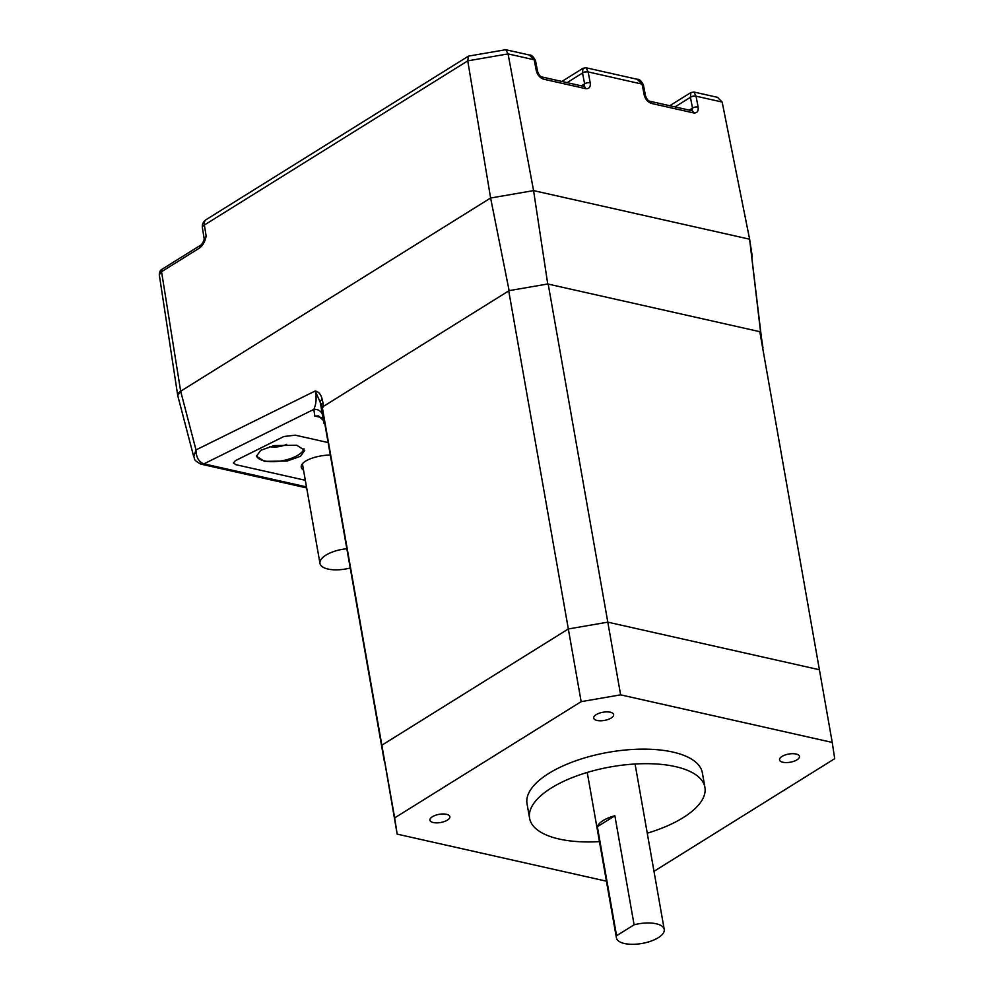 <?xml version="1.0" encoding="UTF-8"?>
<svg xmlns="http://www.w3.org/2000/svg" width="994" height="994" viewBox="0 0 994 994"><rect width="100%" height="100%" fill="white"/><g stroke="black" fill="none" stroke-linecap="round" stroke-linejoin="round"><path stroke-width="1.49" d="M324.777 423.606L324.019 423.432L320.192 402.123L315.185 390.99C318.739 391.673 321.062 394.469 322.18 399.402L323.771 406.186L509.127 290.646L490.614 198.017L533.567 190.612L749.613 239.206L762.671 347.937M321.671 417.579L314.787 416.039L313.855 409.379C316.129 404.297 316.676 398.544 315.483 392.145L315.185 390.99L196.004 449.922C196.141 457.265 198.725 461.899 203.782 463.813A8.089 5.529 104.5 0 1 200.925 464.136L201.322 464.223A8.089 5.268 102.7 0 1 201.136 464.173M283.886 436.503L235.379 460.669L233.329 462.993L235.379 460.669L283.886 436.503L295.268 435.173L328.119 442.554L295.268 435.173L283.886 436.503M305.332 480.301L235.976 464.707L233.329 462.993L235.976 464.707L305.332 480.301M193.755 456.793L177.727 395.513L180.66 391.226L490.614 198.017L533.567 190.612L749.613 239.206L752.334 256.874M324.019 423.432L323.311 420.437L318.565 415.914L314.787 416.039M509.127 290.646L547.744 283.986L760.547 331.847L749.613 239.206L722.153 102.047L717.531 97.337L693.936 92.032L696.036 96.182L698.136 107.054A4.051 1.715 -10.9 0 0 692.507 108.097L691.899 110.694M760.547 331.847L762.982 347.738M547.744 283.986L533.567 190.612L508.071 53.9L467.752 60.858L490.614 198.017L180.66 391.226L196.004 449.922L193.743 456.731C195.396 458.719 191.917 459.265 200.925 464.136M323.771 406.186L321.795 408.894M322.18 399.402A8.089 3.156 -13.2 0 0 320.192 402.123L322.578 415.144A8.089 7.567 172 0 0 313.855 409.379L203.932 463.85A8.089 5.268 102.7 0 1 201.322 464.223L306.674 487.917M597.357 826.71L616.578 935.727A24.278 9.952 170 0 0 616.417 937.851A24.278 9.952 170 0 0 633.526 944.3A24.278 9.952 170 0 0 659.444 936.932A24.278 9.952 170 0 0 664.228 929.427A24.278 9.952 170 0 0 634.097 924.805L614.876 815.788A24.278 9.952 -10 0 0 601.979 821.33A24.278 9.952 -10 0 0 597.357 826.71L614.876 815.788M616.578 935.727L634.097 924.805M535.53 60.733A4.051 1.653 168.1 0 0 535.517 60.671A4.051 1.653 168.1 0 0 534.188 59.777L508.071 53.9L505.735 49.712L468.472 56.124L467.752 60.858L204.379 225.029A8.089 5.169 58.1 0 1 206.118 219.662A8.089 8.089 0 0 0 202.403 227.8L204.168 238.821L206.143 236.112C205.137 241.269 203.037 245.17 199.844 247.829L161.562 271.697L159.288 274.829L177.677 395.19M178.05 393.661L178.684 392.804M179.914 391.723L180.66 391.226L161.562 271.697A4.051 2.584 -121.9 0 1 162.432 269.014L200.713 245.145A4.051 2.584 -121.9 0 0 199.844 247.829M689.289 110.11L692.507 108.097L690.395 97.151L690.905 92.554L669.77 105.724M534.188 59.777L529.317 55.018C531.318 54.67 533.38 56.546 535.517 60.671L535.542 60.808A4.051 1.715 169.1 0 0 534.2 59.851L534.188 59.777M643.429 84.999A4.051 1.653 168.1 0 0 643.416 84.937A4.051 1.653 168.1 0 0 642.087 84.043L637.229 79.284L586.038 67.766L588.137 71.916L590.237 82.788A4.051 1.715 -10.9 0 0 584.609 83.831L584 86.428M637.229 79.284L637.229 79.284C639.217 78.936 641.279 80.812 643.416 84.937L643.441 85.074A4.051 1.715 169.1 0 0 642.099 84.117L588.137 71.916A4.051 1.764 -10 0 0 582.496 72.885L583.006 68.288L561.871 81.458M581.391 85.844L584.609 83.831L582.496 72.885M535.542 60.808L537.63 71.605A4.051 1.715 169.1 0 0 536.288 70.649C537.505 75.084 539.966 77.93 543.681 79.197L585.64 88.64C589.156 88.988 590.697 87.037 590.237 82.788M567.114 82.639L582.521 73.034A4.051 1.715 -10.9 0 1 588.15 71.99M643.441 85.074L645.528 95.871A4.051 1.715 169.1 0 0 644.187 94.915C645.404 99.35 647.877 102.196 651.579 103.463L693.539 112.906C697.067 113.254 698.596 111.303 698.136 107.054M675.013 106.905L690.42 97.3A4.051 1.715 -10.9 0 1 696.048 96.256M690.395 97.151A4.051 1.764 -10 0 1 696.036 96.182L722.153 102.047M202.403 227.8A8.089 3.429 -9.1 0 1 204.379 225.029L206.143 236.112L204.105 239.678C203.882 240.623 201.794 244.996 200.713 245.145M330.306 454.966A25.086 8.921 173.7 0 0 301.232 466.981A25.086 8.921 173.7 0 0 303.555 470.199M303.978 448.779A24.278 9.952 -10 0 1 298.188 455.028A24.278 9.952 -10 0 1 264.354 460.868A24.278 9.952 -10 0 1 256.427 455.737M264.441 461.365L256.477 456.221L260.689 450.332L274.083 445.585L296.784 445.25L304.748 450.394L300.523 456.283L287.142 461.03L264.441 461.365M269.759 446.604L269.759 446.604A13.357 5.479 170 0 0 286.719 444.293M346.844 548.75A24.278 9.952 170 0 0 319.981 563.399A24.278 9.952 170 0 0 324.802 568.071A24.278 9.952 170 0 0 350.236 567.984M447.387 820.112A10.114 4.15 170 0 0 449.86 816.67A10.114 4.15 170 0 0 443.088 813.974A10.114 4.15 170 0 0 432.402 816.733A10.114 4.15 170 0 0 429.93 820.174A10.114 4.15 170 0 0 436.701 822.87A10.114 4.15 170 0 0 447.387 820.112M611.161 718.028A10.114 4.15 170 0 0 613.621 714.587A10.114 4.15 170 0 0 606.849 711.89A10.114 4.15 170 0 0 596.164 714.661A10.114 4.15 170 0 0 593.704 718.103A10.114 4.15 170 0 0 600.475 720.787A10.114 4.15 170 0 0 611.161 718.028M796.977 759.826A10.114 4.15 170 0 0 799.449 756.384A10.114 4.15 170 0 0 792.678 753.688A10.114 4.15 170 0 0 781.992 756.446A10.114 4.15 170 0 0 779.532 759.888A10.114 4.15 170 0 0 786.304 762.584A10.114 4.15 170 0 0 796.977 759.826M647.268 833.196A89.013 36.517 170 0 0 683.189 817.64A89.013 36.517 170 0 0 704.92 787.36A89.013 36.517 170 0 0 645.33 763.678A89.013 36.517 170 0 0 551.322 787.981A89.013 36.517 170 0 0 529.591 818.273A89.013 36.517 170 0 0 599.444 841.62M704.92 787.36L702.36 772.823A89.013 36.517 170 0 0 642.77 749.141A89.013 36.517 170 0 0 548.75 773.444A89.013 36.517 170 0 0 527.031 803.736L529.591 818.273M606.427 881.193L397.165 834.128L394.668 817.888L581.155 701.652L620.616 694.843L832.226 742.431L834.711 758.67L653.99 871.328M324.119 419.853L384.343 761.454L381.858 745.202L568.332 628.966L607.806 622.157L620.616 694.843M508.729 290.894L581.155 701.652M397.165 834.128L381.858 745.202L568.332 628.966L607.806 622.157L819.404 669.745L832.226 742.431M321.621 403.614L394.668 817.888M548.191 284.085L607.806 622.157L819.404 669.745L759.801 331.673M203.932 463.85L306.5 486.911M322.578 415.144L323.348 420.611M644.187 94.915L642.099 84.117M536.288 70.649L534.2 59.851M537.63 71.605C539.071 75.146 540.5 76.936 541.941 76.973L541.941 76.973A4.051 2.634 102.7 0 1 543.681 79.197M541.941 76.973L583.9 86.416A4.051 2.634 102.7 0 1 585.64 88.64M645.528 95.871C646.97 99.412 648.399 101.202 649.84 101.239L649.84 101.239A4.051 2.634 102.7 0 1 651.579 103.463M649.84 101.239L691.799 110.682A4.051 2.634 102.7 0 1 693.539 112.906M664.228 929.427L635.067 764.001M616.417 937.851L587.243 772.437M206.118 219.662L468.472 56.124M505.735 49.712L529.33 55.018M586.038 67.766L583.006 68.288M693.936 92.032L690.905 92.554M204.155 238.821L204.105 239.678M162.432 269.014C160.419 269.933 159.375 271.871 159.288 274.829M319.981 563.399L302.412 463.751"/></g></svg>
